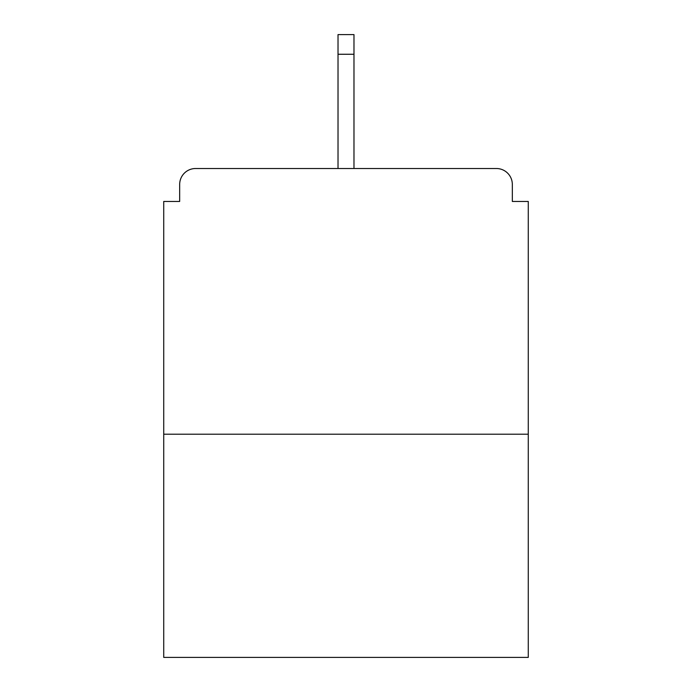 <?xml version="1.0" encoding="UTF-8"?>
<svg xmlns="http://www.w3.org/2000/svg" width="692" height="692" viewBox="0 0 692 692"><rect width="100%" height="100%" fill="white"/><g stroke="black" fill="none" stroke-linecap="round" stroke-linejoin="round"><path stroke-width="1.04" d="M512.331 201.459L512.331 184.453L512.331 201.459L528.273 201.459L528.273 657.4L163.727 657.4L163.727 201.459L179.669 201.459L179.669 184.453L179.669 201.459M528.273 434.213L163.727 434.213M512.331 184.453A15.942 15.942 0 0 0 496.389 168.511L195.611 168.511A15.942 15.942 0 0 0 179.669 184.453M496.389 168.511L428.902 168.511M263.098 168.511L195.611 168.511M353.975 54.261L338.025 54.261L338.025 34.6L353.975 34.6L353.975 168.511M338.025 54.261L338.025 168.511"/></g></svg>
